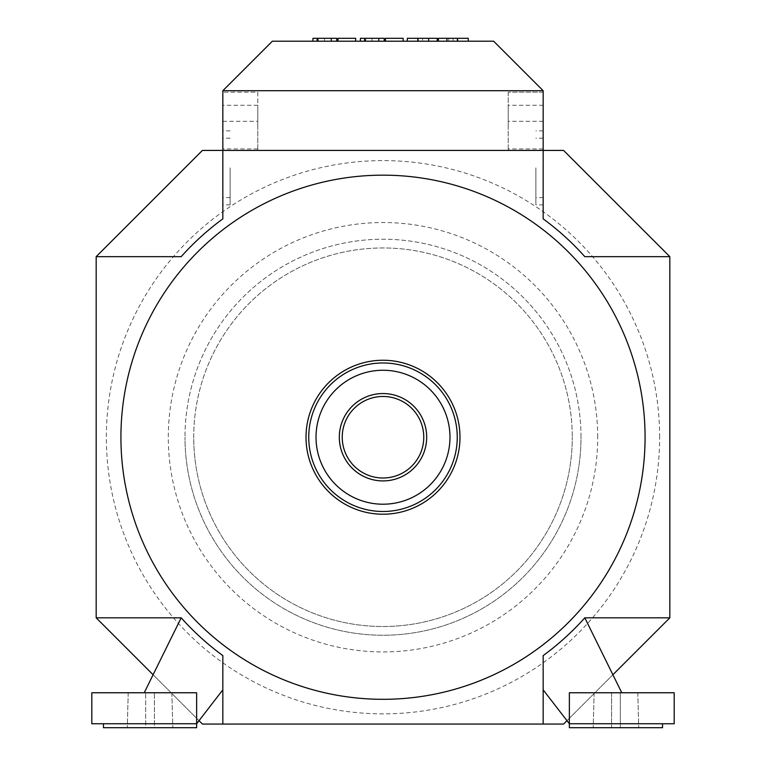 <?xml version="1.0" encoding="UTF-8"?>
<svg xmlns="http://www.w3.org/2000/svg" width="766" height="766" viewBox="0 0 766 766"><rect width="100%" height="100%" fill="white"/><g stroke="black" fill="none" stroke-linecap="round" stroke-linejoin="round"><path stroke-width="0.57" stroke-dasharray="3.83 2.87" d="M597.7 437.233A214.7 214.7 0 0 0 383 222.533A214.7 214.7 0 0 0 168.3 437.233A214.7 214.7 0 0 0 383 651.933A214.7 214.7 0 0 0 597.7 437.233M659.631 437.233A276.631 276.631 0 0 0 383 160.601A276.631 276.631 0 0 0 106.369 437.233A276.631 276.631 0 0 0 383 713.864A276.631 276.631 0 0 0 659.631 437.233M535.874 167.878L535.874 204.867L535.874 167.878M543.161 167.878L543.161 204.867L543.161 167.878M230.126 167.878L230.126 204.867L230.126 167.878M222.839 167.878L222.839 204.867L222.839 167.878M339.319 437.233A43.681 43.681 0 0 0 383 480.914A43.681 43.681 0 0 0 426.681 437.233A43.681 43.681 0 0 0 383 393.552A43.681 43.681 0 0 0 339.319 437.233M342.23 437.233A40.77 40.77 0 0 1 383 396.472A40.77 40.77 0 0 1 423.77 437.233A40.77 40.77 0 0 1 383 478.003A40.77 40.77 0 0 1 342.23 437.233M120.923 437.233A262.077 262.077 0 0 1 383 175.165A262.077 262.077 0 0 1 645.077 437.233A262.077 262.077 0 0 1 383 699.31A262.077 262.077 0 0 1 120.923 437.233M316.023 437.233A66.977 66.977 0 0 0 383 504.21A66.977 66.977 0 0 0 449.977 437.233A66.977 66.977 0 0 0 383 370.256A66.977 66.977 0 0 0 316.023 437.233M581.011 437.233A198.011 198.011 0 0 0 383 239.222A198.011 198.011 0 0 0 184.989 437.233A198.011 198.011 0 0 1 383 239.222A198.011 198.011 0 0 1 581.011 437.233A198.011 198.011 0 0 1 383 635.244A198.011 198.011 0 0 1 184.989 437.233A198.011 198.011 0 0 0 383 635.244A198.011 198.011 0 0 0 581.011 437.233M193.721 437.233A189.279 189.279 0 0 1 383 247.964A189.279 189.279 0 0 1 572.279 437.233A189.279 189.279 0 0 0 383 247.964A189.279 189.279 0 0 0 193.721 437.233A189.279 189.279 0 0 0 383 626.511A189.279 189.279 0 0 0 572.279 437.233A189.279 189.279 0 0 1 383 626.511A189.279 189.279 0 0 1 193.721 437.233M508.212 127.118L508.212 105.277L508.212 127.118M543.161 127.118L543.161 105.277L543.161 127.118M257.788 127.118L257.788 105.277L257.788 127.118M222.839 127.118L222.839 105.277L222.839 127.118M584.812 617.817A270.81 270.81 0 0 1 543.161 655.61L543.161 689.831L543.161 655.61A270.81 270.81 0 0 0 584.812 617.817A270.81 270.81 0 0 1 543.161 655.61L543.161 689.831L569.368 723.765L569.368 692.761L621.781 692.761L584.812 617.817L669.829 617.817L669.829 256.658L584.812 256.658A270.81 270.81 0 0 0 543.161 218.856L543.161 150.414L222.839 150.414L543.161 150.414L543.161 92.169L508.212 92.169L543.161 92.169L543.161 90.714L222.839 90.714L222.839 121.287L257.788 121.287L257.788 92.169L222.839 92.169L257.788 92.169L257.788 150.414L257.788 121.287M669.829 256.658L563.575 150.414L202.425 150.414L96.171 256.658L181.188 256.658A270.81 270.81 0 0 1 222.839 218.856L222.839 121.287M508.212 92.169L508.212 150.414L508.212 92.169M145.674 692.761L171.881 692.761L128.209 692.761L171.881 692.761L145.674 692.761L145.674 727.7L127.29 727.7L172.8 727.7L145.674 727.7L145.674 692.761M154.416 727.7L172.8 727.7L154.416 727.7L154.416 692.761L154.416 727.7M181.188 617.817A270.81 270.81 0 0 0 222.839 655.61L222.839 689.831L222.839 655.61L222.839 689.831L196.632 723.765L196.632 692.761L144.219 692.761L181.188 617.817A270.81 270.81 0 0 0 222.839 655.61A270.81 270.81 0 0 1 181.188 617.817L96.171 617.817L202.425 724.062L563.575 724.062L669.829 617.817M144.219 692.761L196.632 692.761L196.632 723.765L196.632 692.761L91.805 692.761L91.805 723.765L196.632 723.765L103.458 723.765L196.632 723.765L103.458 723.765L196.632 723.765L196.632 727.7L196.632 723.765L196.632 727.7L103.458 727.7L196.632 727.7L103.458 727.7L103.458 723.765M620.326 692.761L594.119 692.761L620.326 692.761L620.326 727.7L638.71 727.7L593.2 727.7L638.71 727.7L593.2 727.7L620.326 727.7L620.326 692.761M611.584 692.761L594.119 692.761L611.584 692.761L611.584 727.7L611.584 692.761M621.781 692.761L569.368 692.761L569.368 723.765L569.368 692.761L674.195 692.761L674.195 723.765L569.368 723.765L662.542 723.765L569.368 723.765L662.542 723.765L569.368 723.765L569.368 727.7L569.368 723.765L569.368 727.7L662.542 727.7L662.542 723.765L662.542 727.7L569.368 727.7L662.542 727.7L662.542 723.765M199.026 720.672L153.104 674.741M612.896 674.741L566.974 720.672M337.998 41.211L337.998 38.3L355.663 38.3L337.998 38.3L355.663 38.3L355.663 41.211L337.998 41.211L355.663 41.211L355.663 38.3L355.663 41.211L337.998 41.211L337.998 38.3L337.998 41.211L355.663 41.211M336.762 41.211L336.762 38.3L336.762 41.211L312.949 41.211L336.762 41.211L336.762 38.3L312.949 38.3M385.48 41.211L385.48 38.3L403.146 38.3L385.48 38.3L403.146 38.3L403.146 41.211L385.48 41.211L403.146 41.211L403.146 38.3L403.146 41.211L385.48 41.211L385.48 38.3L385.48 41.211L403.146 41.211M384.245 41.211L384.245 38.3L384.245 41.211L360.432 41.211L384.245 41.211L384.245 38.3L360.432 38.3M438.401 41.211L438.401 38.3L438.401 41.211L468.285 41.211L438.401 41.211L457.398 41.211L438.401 41.211L438.401 38.3L468.285 38.3M448.761 41.211L448.761 38.3M453.051 41.211L453.051 38.3M417.796 41.211L407.33 41.211L422.573 41.211L422.573 38.3L437.223 38.3L418.217 38.3L437.223 38.3L437.223 41.211L437.223 38.3L437.223 41.211L417.796 41.211M407.33 38.3L422.573 38.3M422.573 41.211L426.853 41.211L426.853 38.3M426.853 41.211L437.223 41.211M372.008 41.211L372.008 38.3M365.736 41.211L365.736 38.3M324.525 41.211L324.525 38.3M318.244 41.211L318.244 38.3M543.161 90.714L493.649 41.211L272.351 41.211L222.839 90.714M96.171 256.658L96.171 617.817M543.161 121.287L508.212 121.287M331.295 41.211L331.295 38.3M378.777 41.211L378.777 38.3M543.161 204.867L535.874 204.867M543.161 197.58L535.874 197.58M230.126 130.9L222.839 130.9M230.126 138.177L222.839 138.177M543.161 148.949L508.212 148.949M257.788 105.277L222.839 105.277M257.788 148.949L222.839 148.949M543.161 105.277L508.212 105.277M128.209 692.761L127.29 727.7L128.209 692.761M171.881 692.761L172.8 727.7L171.881 692.761M637.791 692.761L638.71 727.7L637.791 692.761M594.119 692.761L593.2 727.7L594.119 692.761M230.126 197.58L222.839 197.58M230.126 204.867L222.839 204.867M543.161 138.177L535.874 138.177M543.161 130.9L535.874 130.9"/><path stroke-width="1.15" d="M308.746 437.233A74.254 74.254 0 0 1 383 362.979A74.254 74.254 0 0 1 457.254 437.233A74.254 74.254 0 0 1 383 511.487A74.254 74.254 0 0 1 308.746 437.233M306.017 437.233A76.983 76.983 0 0 1 383 360.25A76.983 76.983 0 0 1 459.983 437.233A76.983 76.983 0 0 1 383 514.216A76.983 76.983 0 0 1 306.017 437.233M426.681 437.233A43.681 43.681 0 0 1 383 480.914A43.681 43.681 0 0 1 339.319 437.233A43.681 43.681 0 0 1 383 393.552A43.681 43.681 0 0 1 426.681 437.233M342.23 437.233A40.77 40.77 0 0 1 383 396.472A40.77 40.77 0 0 1 423.77 437.233A40.77 40.77 0 0 1 383 478.003A40.77 40.77 0 0 1 342.23 437.233M120.923 437.233A262.077 262.077 0 0 1 383 175.165A262.077 262.077 0 0 1 645.077 437.233A262.077 262.077 0 0 1 383 699.31A262.077 262.077 0 0 1 120.923 437.233M449.977 437.233A66.977 66.977 0 0 1 383 504.21A66.977 66.977 0 0 1 316.023 437.233A66.977 66.977 0 0 1 383 370.256A66.977 66.977 0 0 1 449.977 437.233M669.829 256.658L584.812 256.658A270.81 270.81 0 0 0 543.161 218.856L543.161 150.414L563.575 150.414L669.829 256.658L669.829 617.817L612.896 674.741M222.839 90.714L222.839 218.856A270.81 270.81 0 0 0 181.188 256.658L96.171 256.658L202.425 150.414L543.161 150.414L543.161 90.714L493.649 41.211L272.351 41.211L222.839 90.714L543.161 90.714M103.458 723.765L103.458 727.7L196.632 727.7L196.632 692.761L91.805 692.761L91.805 723.765L196.632 723.765L222.839 689.831L222.839 724.062L202.425 724.062L199.026 720.672M153.104 674.741L96.171 617.817L181.188 617.817L144.219 692.761M181.188 617.817A270.81 270.81 0 0 0 222.839 655.61L222.839 724.062L543.161 724.062L543.161 655.61A270.81 270.81 0 0 0 584.812 617.817L621.781 692.761M662.542 723.765L662.542 727.7L569.368 727.7L569.368 692.761L674.195 692.761L674.195 723.765L569.368 723.765L543.161 689.831L543.161 724.062L563.575 724.062L566.974 720.672M584.812 617.817L669.829 617.817M96.171 617.817L96.171 256.658M337.998 41.211L337.998 38.3L355.663 38.3L355.663 41.211M317.134 41.211L317.134 38.3L312.949 38.3L312.949 41.211M317.564 41.211L317.134 38.3M385.48 41.211L385.48 38.3L403.146 38.3L403.146 41.211M364.616 41.211L364.616 38.3L360.432 38.3L360.432 41.211M365.047 41.211L364.616 38.3M457.398 41.211L457.398 38.3L438.401 38.3L438.401 41.211M446.932 41.211L446.932 38.3M457.819 41.211L457.398 38.3M468.285 41.211L468.285 38.3L457.819 38.3M417.796 41.211L417.796 38.3L407.33 38.3L407.33 41.211M418.217 41.211L417.796 38.3M437.223 41.211L437.223 38.3L418.217 38.3M428.682 41.211L428.682 38.3M384.245 41.211L384.245 38.3L365.047 38.3M336.762 41.211L336.762 38.3L317.564 38.3M378.777 41.211L378.777 38.3M331.295 41.211L331.295 38.3"/></g></svg>
